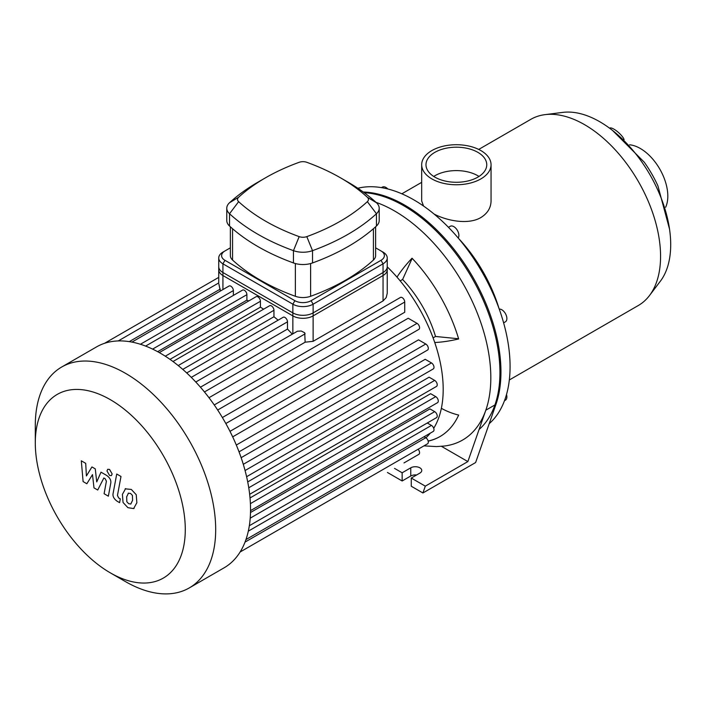 <?xml version="1.0" encoding="UTF-8"?>
<svg xmlns="http://www.w3.org/2000/svg" width="706" height="706" viewBox="0 0 706 706"><rect width="100%" height="100%" fill="white"/><g stroke="black" fill="none" stroke-linecap="round" stroke-linejoin="round"><path stroke-width="1.06" d="M503.616 322.845L505.39 321.821A7.166 4.139 -120 0 0 505.39 313.543A7.166 4.139 -120 0 0 499.239 309.087M504.481 400.708L505.39 400.187A7.166 4.139 -120 0 0 506.873 396.904A7.166 4.139 -120 0 0 506.511 394.513M387.841 188.97A7.166 4.139 -120 0 0 382.37 187.108L381.461 187.628L382.37 187.108M458.185 237.984A7.166 4.139 -120 0 0 458.22 232.133A7.166 4.139 -120 0 0 453.817 226.644A7.166 4.139 -120 0 0 450.234 226.291L448.469 227.314M479.065 429.513A136.152 78.604 -120 0 0 479.656 292.469A136.152 78.604 -120 0 0 364.181 192.676M669.535 229.15L657.913 185.837A83.502 48.211 -120 0 0 644.26 162.195L612.561 130.469M609.622 128.218L609.631 128.201A9.672 2.709 41.9 0 1 613.946 129.172A9.672 2.709 41.9 0 1 624.104 139.611M480.892 150.581A34.682 20.024 180 0 1 491.049 164.736A34.682 20.024 180 0 1 456.367 184.76A34.682 20.024 180 0 1 421.685 164.736A34.682 20.024 180 0 1 443.094 146.239A34.682 20.024 180 0 1 480.892 150.581M491.049 164.736L491.049 200.989C490.917 207.873 487.528 213.388 480.892 217.527C468.678 224.87 447.498 221.084 434.102 214.068M423.547 206.037L421.685 200.989L421.685 164.736M433.731 176.438A30.384 17.544 180 0 1 477.847 175.741A30.384 17.544 180 0 1 479.003 176.438M477.847 152.337A30.384 17.544 180 0 1 486.752 164.736A30.384 17.544 180 0 1 456.367 182.28A30.384 17.544 180 0 1 425.983 164.736A30.384 17.544 180 0 1 444.736 148.534A30.384 17.544 180 0 1 477.847 152.337M509.335 379.969L638.303 305.513A107.488 62.057 -120 0 0 649.458 295.576L660.331 281.253A100.323 57.918 -120 0 0 670.7 244.603A100.323 57.918 -120 0 0 634.5 152.284A100.323 57.918 -120 0 0 562.841 112.386L544.997 114.646A107.488 62.057 -120 0 0 530.815 119.34L478.712 149.425M649.458 295.576A107.488 62.057 -120 0 0 660.569 256.304A107.488 62.057 -120 0 0 621.774 157.385A107.488 62.057 -120 0 0 544.997 114.646M498.974 308.354A107.488 62.057 -120 0 0 458.688 238.575M489.205 423.662A136.152 78.604 -120 0 0 483.584 274.705A136.152 78.604 -120 0 0 357.836 188.246M665.643 207.246A38.909 22.468 -120 0 0 667.814 196.127A38.909 22.468 -120 0 0 629.593 144.801M433.087 337.874L435.523 336.471L458.591 338.756M400.187 280.873L402.614 279.47A85.991 49.649 60 0 1 435.523 336.471M441.365 408.324A53.029 40.004 24.3 0 0 458.653 415.075A121.82 70.335 60 0 1 439.979 436.564A121.82 70.335 60 0 1 428.18 441.135M428.163 441.038A121.82 70.335 -120 0 0 440.12 436.484M396.993 277.123A53.029 16.573 -43.4 0 1 412.03 258.202A121.82 70.335 60 0 1 458.653 338.951A53.029 16.565 163.4 0 1 434.746 342.507M412.172 258.352L402.614 279.47M376.024 202.34A136.152 78.604 60 0 1 485.816 410.195A136.152 78.604 60 0 1 444.092 446.051L436.414 446.589L423.962 445.865M441.426 446.316L467.866 461.583L425.303 486.152L422.92 492.973L411.271 486.24L411.271 478.05L425.303 486.152M422.92 492.973L475.623 462.545L495.956 404.344L485.816 410.195L467.866 461.583M416.584 474.988A6.451 3.724 0 0 0 410.76 476.003L402.146 480.98L387.444 472.482M402.146 480.98L402.146 472.791L410.76 467.813A6.451 3.724 180 0 1 417.793 467.01A6.451 3.724 180 0 1 421.773 470.443A6.451 3.724 180 0 1 419.885 473.082L411.271 478.05M394.53 468.387L402.146 472.791M495.956 404.344A136.152 78.604 -120 0 0 468.519 269.921A136.152 78.604 -120 0 0 363.272 192.014M383.049 272.525L383.049 300.941L386.173 297.65L387.241 293.264L387.241 266.674A14.332 8.278 180 0 1 383.049 272.525L313.12 312.899A14.332 8.278 180 0 1 292.858 312.899L222.928 272.525A14.332 8.278 180 0 1 218.736 266.674L218.736 282.947L118.246 340.927M383.049 300.941L313.12 341.316L305.133 342.198L304.727 332.782L301.224 331.017L297.438 331.202L200.451 387.197M233.368 295.417L233.368 290.59A3.583 2.065 -120 0 0 231.806 286.98A3.583 2.065 -120 0 0 229.044 286.027L131.934 342.092M248.733 300.959A116.799 67.441 -120 0 0 246.897 300.156L246.897 294.667A3.583 2.065 -120 0 0 245.335 291.066A3.583 2.065 -120 0 0 242.573 290.104L145.612 346.081M263.62 309.193A116.799 67.441 -120 0 0 260.426 307.163L260.426 301.268A3.583 2.065 -120 0 0 258.864 297.658A3.583 2.065 -120 0 0 256.101 296.705L159.3 352.594M278.076 320.197A116.799 67.441 -120 0 0 273.954 316.747L273.954 310.287A3.583 2.065 -120 0 0 272.392 306.686A3.583 2.065 -120 0 0 269.63 305.724L172.996 361.516M292.284 334.176A116.799 67.441 -120 0 0 287.483 329.075L287.483 321.83A3.583 2.065 -120 0 0 285.921 318.23A3.583 2.065 -120 0 0 283.159 317.268L186.711 372.953M220.325 291.057L218.895 284.033M287.483 329.075L195.783 382.017M273.954 316.747L182.766 369.397M260.426 307.163L170.005 359.363M246.897 300.156L157.65 351.685M305.133 342.198L208.985 397.707M217.677 410.027L404.732 302.027L404.732 312.255L222.381 417.537M225.832 423.521L408.192 318.238L417.043 323.357A3.583 2.065 60 0 1 419.39 326.507A3.583 2.065 60 0 1 418.834 329.384L232.671 436.864M236.307 445.036L418.526 339.833L425.78 344.016A3.583 2.065 60 0 1 428.118 347.175A3.583 2.065 60 0 1 427.571 350.052L241.143 457.682M243.296 464.319L425.197 359.301L431.463 362.919A3.583 2.065 60 0 1 433.802 366.079A3.583 2.065 60 0 1 433.255 368.947L246.606 476.709M247.718 481.898L429.098 377.18L434.693 380.41A3.583 2.065 60 0 1 437.032 383.57A3.583 2.065 60 0 1 436.484 386.438L249.659 494.306M250.03 497.959L430.642 393.692L435.743 396.64A3.583 2.065 -120 0 1 438.082 399.79A3.583 2.065 -120 0 1 437.535 402.667L250.542 510.623M433.713 428.295A116.799 67.441 -120 0 0 443.191 389.412A116.799 67.441 -120 0 0 387.241 266.842M425.903 437.826A116.799 67.441 -120 0 0 430.281 433.149M250.506 512.503L429.945 408.906L434.693 411.651A3.583 2.065 -120 0 1 437.032 414.81A3.583 2.065 -120 0 1 436.484 417.678L249.333 525.732M110.286 572.831L125.491 581.612A127.548 73.645 -120 0 0 189.27 587.93L224.129 567.8A127.548 73.645 -120 0 0 231.303 562.594A127.548 73.645 -120 0 0 240.296 551.713A127.548 73.645 -120 0 0 246.138 539.013A127.548 73.645 -120 0 0 249.465 524.858A127.548 73.645 -120 0 0 250.542 509.414A127.548 73.645 -120 0 0 249.465 492.717A127.548 73.645 -120 0 0 246.138 474.723A127.548 73.645 -120 0 0 240.296 455.273A127.548 73.645 -120 0 0 231.303 434.013A127.548 73.645 -120 0 0 216.036 407.556A127.548 73.645 -120 0 0 202.11 389.138A127.548 73.645 -120 0 0 188.193 374.348A127.548 73.645 -120 0 0 174.276 362.478A127.548 73.645 -120 0 0 160.35 353.194A127.548 73.645 -120 0 0 146.433 346.408A127.548 73.645 -120 0 0 132.516 342.207A127.548 73.645 -120 0 0 118.59 340.919A127.548 73.645 -120 0 0 104.673 343.266A127.548 73.645 -120 0 0 96.581 346.875L61.713 367.005A127.548 73.645 -120 0 0 35.3 425.391L35.3 442.944A106.05 61.228 -120 0 0 110.286 572.831A106.05 61.228 -120 0 0 185.281 529.535A106.05 61.228 -120 0 0 110.295 399.649A106.05 61.228 -120 0 0 35.3 442.944M404.008 462.915A3.583 2.065 60 0 1 403.991 462.924L418.834 454.355A3.583 2.065 -120 0 0 418.128 449.237M245.953 539.578L433.255 431.437A3.583 2.065 -120 0 0 433.802 428.568A3.583 2.065 -120 0 0 431.463 425.409L427.28 422.991M240.111 552.004L427.571 443.783A3.583 2.065 -120 0 0 428.118 440.906A3.583 2.065 -120 0 0 425.78 437.746L424.05 436.749M404.732 302.027A3.583 2.065 -120 0 0 403.17 298.426A3.583 2.065 -120 0 0 400.408 297.464L214.245 404.944M189.27 587.93A127.548 73.645 -120 0 0 215.683 529.535A127.548 73.645 -120 0 0 160.006 401.176A127.548 73.645 -120 0 0 61.713 367.005M86.838 483.742L92.495 474.617L93.986 487.872L97.719 490.026L103.853 477.988L105.185 478.756L106.403 481.227L104.1 493.723L108.362 496.186L110.718 483.398C111.345 480.477 109.995 477.821 106.659 475.429L101.002 472.173L96.731 481.916L95.275 468.872L91.939 466.94L86.406 475.95L85.708 463.348L81.305 460.806L83.105 481.589L86.838 483.742M128.448 493.106L126.665 496.847L126.842 501.763L128.66 503.687L130.804 504.049L132.604 500.272L132.419 495.391L130.566 493.45L128.236 493.203M125.624 488.587L122.403 494.385L123.038 502.443L127.91 507.685L133.637 508.567L136.867 502.734L136.223 494.703L131.316 489.443L125.165 488.817M133.637 508.567L134.096 508.338M116.728 474.017L113.136 493.282C112.492 496.194 113.834 498.851 117.178 501.26L119.605 502.663L120.302 498.895L118.661 497.951L117.452 495.471L120.991 476.479L116.728 474.017M109.571 475.438L111.398 475.615L112.157 473.938L109.571 469.464L107.736 469.278L106.977 470.955L109.571 475.438M375.618 247.832L383.049 252.121A14.332 8.278 0 0 1 387.241 257.972A14.332 8.278 0 0 1 383.049 263.823L383.049 275.525A14.332 8.278 0 0 0 387.241 269.674L387.241 257.972M381.019 250.948L383.049 252.121L381.019 250.948A11.464 6.619 180 0 1 381.019 260.311L311.099 300.685A11.464 6.619 180 0 1 294.879 300.685L224.958 260.311A11.464 6.619 180 0 1 224.958 250.948L230.359 247.832M224.958 250.948L222.928 252.121A14.332 8.278 0 0 0 218.736 257.972A14.332 8.278 0 0 0 222.928 263.823L292.858 304.189A14.332 8.278 0 0 0 313.12 304.189L383.049 263.823L381.019 260.311M218.736 257.972L218.736 269.674A14.332 8.278 0 0 0 222.928 275.525L222.928 263.823L224.958 260.311M375.618 226.794L375.618 255.634A14.332 8.278 180 0 1 373.421 260.037A199.78 115.343 180 0 1 310.614 296.291A14.332 8.278 180 0 1 295.364 296.291A199.78 115.343 180 0 1 232.556 260.037A14.332 8.278 180 0 1 230.359 255.634L230.359 226.794M238.628 197.256A192.614 111.204 180 0 1 265.491 177.815A192.614 111.204 180 0 1 299.176 162.301A7.166 4.139 180 0 1 306.801 162.301A192.614 111.204 180 0 1 340.486 177.815A192.614 111.204 180 0 1 367.349 197.256A7.166 4.139 180 0 1 367.349 201.669A192.614 111.204 180 0 1 306.801 236.625A7.166 4.139 180 0 1 299.176 236.625A192.614 111.204 180 0 1 238.628 201.669A7.166 4.139 180 0 1 238.628 197.256L229.529 202.737A17.915 10.343 0 0 0 226.776 208.235A17.915 10.343 0 0 0 229.529 213.741A203.363 117.408 0 0 0 293.458 250.656A17.915 10.343 0 0 0 312.52 250.656A203.363 117.408 0 0 0 376.448 213.741A17.915 10.343 0 0 0 379.201 208.235A17.915 10.343 0 0 0 376.448 202.737A203.363 117.408 0 0 0 348.084 182.201L340.486 177.815M265.491 177.815L257.893 182.201A203.363 117.408 0 0 0 229.529 202.737M226.776 208.235L226.776 220.528A17.915 10.343 0 0 0 229.529 226.035A203.363 117.408 0 0 0 293.458 262.941A17.915 10.343 0 0 0 312.52 262.941A203.363 117.408 0 0 0 376.448 226.035A17.915 10.343 0 0 0 379.201 220.528L379.201 208.235M294.879 300.685L292.858 304.189L292.858 315.891L222.928 275.525M383.049 275.525L313.12 315.891L313.12 304.189L311.099 300.685M292.858 315.891A14.332 8.278 0 0 0 313.12 315.891M410.76 476.003L410.76 467.813M292.858 312.899L292.858 333.85M313.12 341.316L313.12 312.899M222.928 289.548L222.928 272.525M191.291 377.366L287.483 321.83M178.212 365.567L273.954 310.287M165.283 356.195L260.426 301.268M152.611 349.108L246.897 294.667M140.415 344.254L233.368 290.59M220.325 289.063L129.269 341.625M229.988 431.348L417.043 323.357M245.079 470.531L431.463 362.919M239.025 451.84L425.78 344.016M248.759 487.758L434.693 380.41M250.409 503.634L435.743 396.64M248.309 531.15L431.463 425.409M245.017 542.111L425.78 437.746M250.215 518.16L434.693 411.651M204.449 391.954L305.133 333.823M229.529 226.035L229.529 213.741L238.628 201.669M293.458 262.941L293.458 250.656L299.176 236.625M367.349 197.256L376.448 202.737M312.52 262.941L312.52 250.656L306.801 236.625M367.349 201.669L376.448 213.741L376.448 226.035M295.364 263.541L295.364 296.291M310.614 296.291L310.614 263.541M373.421 228.735L373.421 260.037M232.556 260.037L232.556 228.735M421.685 182.342L401.846 193.797M218.736 277.379L104.55 343.301"/></g></svg>
